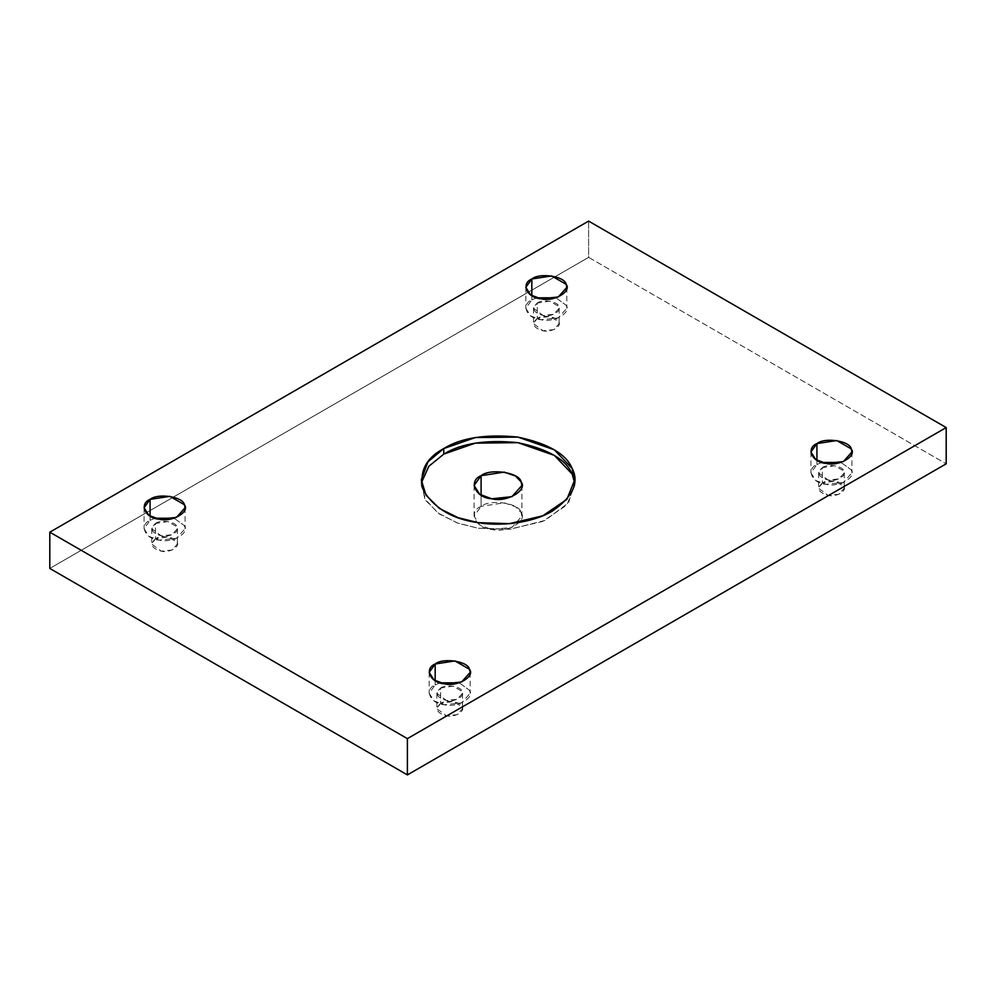 <?xml version="1.0" encoding="UTF-8"?>
<svg xmlns="http://www.w3.org/2000/svg" width="996" height="996" viewBox="0 0 996 996"><rect width="100%" height="100%" fill="white"/><g stroke="black" fill="none" stroke-linecap="round" stroke-linejoin="round"><path stroke-width="0.75" stroke-dasharray="4.98 3.74" d="M150.072 516.14L150.072 520.323L154.978 518.231L150.072 520.323L150.072 516.14M174.151 518.231L184.372 525.627L185.069 528.689L176.529 538.301L159.26 540.118L148.89 536.321L144.071 528.689L150.072 520.323C138.656 524.904 145.404 539.446 159.26 540.118C171.835 543.542 190.286 532.885 184.372 525.627L174.151 518.231M155.513 523.46C160.468 519.339 176.217 521.78 176.939 526.772C180.65 531.316 169.108 537.977 161.252 535.836C151.442 532.935 149.525 528.801 155.513 523.46L151.753 528.689L161.252 535.836L172.047 534.703L177.388 528.689L176.939 526.772L167.888 521.543L155.513 523.46L155.513 538.799L167.888 536.894L176.939 542.123L177.388 544.04L172.047 550.041L161.252 551.174L151.753 544.04L155.513 538.799L155.513 523.46M531.827 295.725L531.827 299.921L536.732 297.816L531.827 299.921L531.827 295.725M555.917 297.816L566.126 305.224L566.824 308.287L558.283 317.898L541.015 319.716L530.644 315.919L525.826 308.287L531.827 299.921C520.41 304.502 527.158 319.044 541.015 319.716C553.602 323.14 572.04 312.483 566.126 305.224L555.917 297.816M537.267 303.058C542.222 298.937 557.972 301.377 558.706 306.37C562.404 310.914 550.875 317.562 543.007 315.433C533.196 312.532 531.279 308.399 537.267 303.058L533.507 308.287L543.007 315.433L553.801 314.3L559.142 308.287L558.706 306.37L549.643 301.141L537.267 303.058L537.267 318.396L549.643 316.479L558.706 321.72L559.142 323.625L553.801 329.639L543.007 330.772L533.507 323.625L537.267 318.396L537.267 303.058M435.177 680.741L435.177 684.924L440.083 682.833L435.177 684.924L435.177 680.741M459.268 682.833L469.477 690.228L470.174 693.291L461.634 702.915L444.365 704.732L433.995 700.923L429.176 693.291L435.177 684.924C423.761 689.506 430.521 704.06 444.365 704.732C456.952 708.144 475.403 697.499 469.477 690.228L459.268 682.833M440.618 688.062C445.573 683.941 461.322 686.381 462.057 691.386C465.755 695.918 454.226 702.578 446.357 700.437C436.547 697.536 434.63 693.415 440.618 688.062L436.858 693.291L446.357 700.437L457.152 699.304L462.493 693.291L462.057 691.386L452.993 686.144L440.618 688.062L440.618 703.413L452.993 701.495L462.057 706.724L462.493 708.642L457.152 714.655L446.357 715.788L436.858 708.642L440.618 703.413L440.618 688.062M816.932 460.339L816.932 464.522L821.849 462.43L816.932 464.522L816.932 460.339M841.022 462.43L851.231 469.826L851.929 472.888L843.388 482.512L826.12 484.33L815.761 480.52L810.931 472.888L816.932 464.522C805.515 469.104 812.275 483.658 826.12 484.33C838.707 487.741 857.158 477.084 851.231 469.826L841.022 462.43M822.372 467.659C827.327 463.538 843.077 465.979 843.811 470.971C847.509 475.515 835.98 482.176 828.112 480.035C818.301 477.134 816.384 473.013 822.372 467.659L818.612 472.888L828.112 480.035L838.906 478.902L844.247 472.888L843.811 470.971L834.748 465.742L822.372 467.659L822.372 483.01L834.748 481.093L843.811 486.322L844.247 488.239L838.906 494.24L828.112 495.386L818.612 488.239L822.372 483.01L822.372 467.659M574.555 482.649L574.717 485.45L566.886 504.935L542.733 521.418L509.379 529.25L478.142 528.229L458.048 523.249L439.348 513.986L426.014 500.751L421.283 485.45L421.445 482.649L424.819 498.735L437.854 512.928L457.139 522.925L478.142 528.229L510.662 529.125L545.024 520.435L568.616 502.743L574.555 482.649M481.093 495.211L481.093 506.366L504.188 502.793L515.555 506.752L521.107 512.567L521.916 516.14L511.944 527.357L491.812 529.474L479.711 525.029L474.084 516.14L481.093 506.366L481.093 495.211M588.611 221.1L588.611 257.366L49.8 568.442L588.611 257.366L946.2 463.825L588.611 257.366L588.611 221.1M481.093 506.366C467.771 511.72 475.652 528.689 491.812 529.474C506.491 533.458 528.005 521.033 521.107 512.567C519.75 503.229 490.343 498.685 481.093 506.366M822.372 483.01C816.384 488.351 818.301 492.472 828.112 495.386C835.98 497.514 847.509 490.854 843.811 486.322C843.077 481.317 827.327 478.889 822.372 483.01M440.618 703.413C434.63 708.754 436.547 712.887 446.357 715.788C454.226 717.917 465.755 711.269 462.057 706.724C461.322 701.732 445.573 699.292 440.618 703.413M537.267 318.396C531.279 323.75 533.196 327.871 543.007 330.772C550.875 332.913 562.404 326.252 558.706 321.72C557.972 316.716 542.222 314.275 537.267 318.396M155.513 538.799C149.525 544.152 151.442 548.273 161.252 551.174C169.108 553.315 180.65 546.655 176.939 542.123C176.217 537.118 160.468 534.678 155.513 538.799M144.071 507.761L144.071 528.689M185.069 507.761L185.069 528.689M151.753 528.689L151.753 544.04M177.388 528.689L177.388 544.04M525.826 287.358L525.826 308.287M566.824 287.358L566.824 308.287M533.507 308.287L533.507 323.625M559.142 308.287L559.142 323.625M429.176 672.375L429.176 693.291M470.174 672.375L470.174 693.291M436.858 693.291L436.858 708.642M462.493 693.291L462.493 708.642M810.931 451.96L810.931 472.888M851.929 451.96L851.929 472.888M818.612 472.888L818.612 488.239M844.247 472.888L844.247 488.239M421.283 479.86L421.283 485.45M574.717 479.86L574.717 485.45M474.084 485.45L474.084 516.14M521.916 485.45L521.916 516.14"/><path stroke-width="1.49" d="M150.072 499.394L144.071 507.761L148.89 515.393L159.26 519.202L176.529 517.385L185.069 507.761L184.372 504.698L169.88 496.332L150.072 499.394L150.072 516.14L150.072 499.394C158.003 492.808 183.202 496.705 184.372 504.698C190.286 511.969 171.835 522.614 159.26 519.202C145.404 518.53 138.656 503.976 150.072 499.394M154.978 518.231L174.151 518.231L154.978 518.231M531.827 278.992L525.826 287.358L530.644 294.99L541.015 298.788L558.283 296.97L566.824 287.358L566.126 284.296L551.635 275.929L531.827 278.992L531.827 295.725L531.827 278.992C539.757 272.394 564.969 276.303 566.126 284.296C572.04 291.554 553.602 302.211 541.015 298.788C527.158 298.128 520.41 283.574 531.827 278.992M536.732 297.816L555.917 297.816L536.732 297.816M435.177 663.996L429.176 672.375L433.995 679.994L444.365 683.804L461.634 681.986L470.174 672.375L469.477 669.312L454.985 660.933L435.177 663.996L435.177 680.741L435.177 663.996C443.108 657.41 468.319 661.307 469.477 669.312C475.403 676.57 456.952 687.215 444.365 683.804C430.521 683.132 423.761 668.577 435.177 663.996M440.083 682.833L459.268 682.833L440.083 682.833M816.932 443.594L810.931 451.96L815.761 459.592L826.12 463.401L843.388 461.584L851.929 451.96L851.231 448.897L836.74 440.531L816.932 443.594L816.932 460.339L816.932 443.594C824.875 437.007 850.074 440.904 851.231 448.897C857.158 456.168 838.707 466.813 826.12 463.401C812.275 462.729 805.515 448.175 816.932 443.594M821.849 462.43L841.022 462.43L821.849 462.43M443.755 448.549L427.944 461.82L421.283 479.86L426.014 495.174L439.348 508.408L458.048 517.671L478.142 522.651L509.379 523.659L542.733 515.841L566.886 499.357L574.717 479.86L572.102 468.406L554.286 449.781L517.858 437.082L475.316 437.555L443.755 448.549L443.755 454.126L475.316 443.133L517.858 442.66L554.286 455.359L572.102 473.984L574.555 482.649L572.102 473.984C566.276 459.579 548.198 449.146 517.858 442.66C485.961 439.51 461.26 443.332 443.755 454.126L443.755 448.549C461.26 437.754 485.961 433.932 517.858 437.082C548.198 443.569 566.276 454.002 572.102 468.406C579.535 482.55 572.912 496.817 552.245 511.185C531.042 523.747 498.959 526.311 478.142 522.651C453.205 519.29 435.128 508.844 423.898 491.327C418.445 472.913 425.068 458.658 443.755 448.549M421.445 482.649L428.865 466.265L443.755 454.126L428.865 466.265L421.445 482.649M481.093 475.677C490.343 467.995 519.75 472.54 521.107 481.865C528.005 490.343 506.491 502.768 491.812 498.784C475.652 498 467.771 481.031 481.093 475.677L474.084 485.45L479.711 494.34L491.812 498.784L511.944 496.668L521.916 485.45L521.107 481.865L515.555 476.063L504.188 472.104L481.093 475.677L481.093 495.211L481.093 475.677M946.2 463.825L946.2 427.558L407.389 738.634L407.389 774.9L946.2 463.825L407.389 774.9L407.389 738.634L49.8 532.175L588.611 221.1L946.2 427.558L946.2 463.825M49.8 568.442L49.8 532.175L49.8 568.442L407.389 774.9L49.8 568.442M946.2 427.558L588.611 221.1L49.8 532.175L407.389 738.634L946.2 427.558"/></g></svg>
